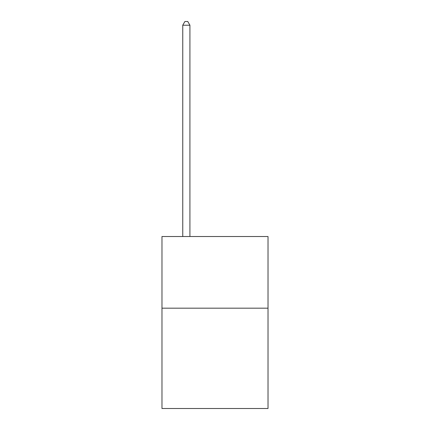 <?xml version="1.0" encoding="UTF-8"?>
<svg xmlns="http://www.w3.org/2000/svg" width="430" height="430" viewBox="0 0 430 430"><rect width="100%" height="100%" fill="white"/><g stroke="black" fill="none" stroke-linecap="round" stroke-linejoin="round"><path stroke-width="0.64" d="M268.024 308.181L268.024 408.5L161.976 408.5L161.976 236.527L268.024 236.527L268.024 308.181L161.976 308.181M189.92 236.527L189.92 25.225L182.755 25.225L182.755 236.527M182.755 25.225L184.905 21.5L187.77 21.5L189.92 25.225"/></g></svg>

